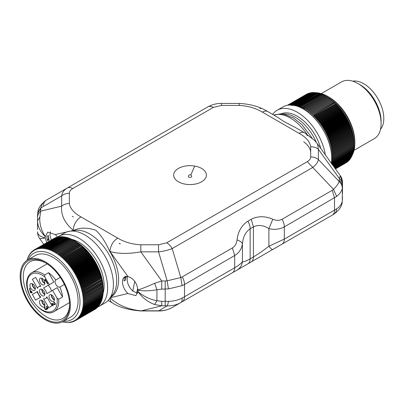 <?xml version="1.0" encoding="UTF-8"?>
<svg xmlns="http://www.w3.org/2000/svg" width="404" height="404" viewBox="0 0 404 404"><rect width="100%" height="100%" fill="white"/><g stroke="black" fill="none" stroke-linecap="round" stroke-linejoin="round"><path stroke-width="0.61" d="M49.182 239.996L47.637 240.89A10.918 6.302 -120 0 1 47.086 238.916L46.814 236.401L48.359 235.507L48.626 238.022A10.918 6.302 -120 0 0 49.182 239.996L48.626 239.678L48.626 238.022M47.98 239.289A22.927 13.236 0 0 0 48.626 239.678M50.485 231.724L49.929 235.386L51.323 240.011M47.273 239.698L48.359 239.072L48.359 235.507M40.743 209.115L40.743 211.12L61.645 206.121C63.792 204.414 66.367 203.545 69.362 203.51C70.134 208.54 73.998 212.994 80.946 216.882A10.918 6.302 120 0 0 73.225 230.255C64.685 223.048 60.822 215.009 61.645 206.121L61.645 195.9C62.085 192.607 63.968 189.976 67.296 188.022L46.511 200.02C43.536 201.768 41.652 204.399 40.86 207.898L40.743 209.115A10.918 8.913 180 0 0 37.547 215.418L37.547 227.644M37.547 229.649L37.547 220.826C37.678 226.482 40.259 231.75 45.288 236.638L45.299 236.517C41.163 230.204 39.35 223.705 39.855 217.024L37.547 220.837M69.362 203.51L69.362 193.289A10.918 8.913 0 0 0 61.645 195.9L40.86 207.898L37.83 212.302L37.547 217.423C37.592 214.978 38.658 212.873 40.743 211.12L39.855 217.024M45.288 236.638L45.288 237.966C40.259 236.774 37.678 234.709 37.547 231.775L37.547 231.81C37.653 234.633 38.41 236.966 39.804 238.814M109.954 297.819C118.13 305.227 128.427 309.56 140.834 310.807L158.54 310.807C163.686 310.878 168.231 309.792 172.185 307.54L180.795 302.571C176.7 304.904 172.149 305.995 167.145 305.833L161.736 305.808L161.736 301.349L156.939 300.707C149.505 299.273 143.157 296.183 137.89 291.43L137.885 291.552C142.274 297.718 147.859 302.041 154.631 304.52L156.939 300.707L156.939 289.769C149.505 291.047 143.157 291.158 137.89 290.102L137.885 289.971C142.274 288.582 147.859 286.355 154.631 283.29L156.939 289.769L161.736 289.123L168.438 288.916L182.088 285.653L184.507 284.507L184.507 296.733L182.088 298.071C178.058 300.172 173.508 301.258 168.438 301.334L165.206 301.349L165.206 280.972L167.145 280.81L168.438 288.916M137.89 291.43L137.89 290.102M317.443 143.819L318.408 149.323L318.408 159.545C317.968 162.191 316.085 164.817 312.752 167.423L172.185 248.576C168.236 250.177 163.686 251.263 158.54 251.844L167.145 280.81L180.795 277.548L182.249 276.897A10.918 6.302 60 0 1 184.507 284.507L234.694 255.535C239.047 252.838 241.622 248.975 242.41 243.945C243.051 236.931 245.627 231.881 250.132 228.79L250.132 258.848C245.627 261.368 243.051 262.257 242.41 261.519L242.41 243.945C242.036 242.4 240.254 241.052 237.062 239.9C237.961 231.633 241.562 225.392 247.869 221.18L251.182 219.271L253.444 226.876C258.302 224.563 263.448 225.159 268.887 228.659C274.624 229.921 279.775 229.326 284.325 226.876L336.658 196.415C339.794 193.799 341.678 191.173 342.309 188.532L342.309 200.95C341.678 204.166 339.794 206.792 336.658 208.828L334.507 210.131L334.507 197.904L332.25 190.294L333.537 189.365L336.658 196.415M232.431 272.761A10.918 6.302 -120 0 0 234.694 267.761C239.047 265.201 241.622 263.12 242.41 261.519C242.036 265.271 240.254 268.125 237.062 270.084L182.249 301.732C183.724 300.829 184.477 299.162 184.507 296.733L234.694 267.761L234.694 255.535L232.431 247.925C235.042 246.283 236.587 243.607 237.062 239.9M247.869 263.847L272.801 249.455C272.099 249.738 270.796 248.667 268.887 246.238C263.448 250.48 258.302 254.045 253.444 256.934L250.132 258.848C250.101 261.277 249.349 262.943 247.869 263.847L237.062 270.084M282.063 219.271C279.331 220.71 276.245 220.71 272.801 219.271L268.887 228.659L268.887 246.238L284.325 239.107L284.325 226.876A10.918 6.302 60 0 0 282.063 219.271L332.25 190.294M342.501 196.985L342.309 200.95M342.501 193.572L342.501 182.633L340.239 175.594L317.549 143.965M342.309 188.532C342.309 185.875 341.269 183.522 339.188 181.482L318.408 159.545A10.918 8.913 180 0 0 310.686 156.934C310.661 158.772 309.53 160.348 307.293 161.661L333.537 189.365C336.512 186.38 338.395 183.754 339.188 181.482L339.304 180.457A10.918 8.913 0 0 1 342.501 186.764L342.501 184.759C342.461 182.31 341.395 180.209 339.304 178.452L340.198 176.154M137.678 288.219L136.658 293.193M134.769 281.33L132.78 291.062M45.288 237.966L39.809 238.814L43.789 244.359M109.959 298.137A10.918 6.302 -60 0 0 112.216 302.813C118.695 307.217 128.235 309.934 140.834 310.964L161.736 305.808L154.631 304.52M140.834 310.964L158.54 310.964L167.145 305.833C167.65 305.288 168.079 303.783 168.438 301.334M182.249 301.732L180.795 302.571C181.906 301.874 182.34 300.374 182.088 298.071M272.801 249.455L333.537 214.388C335.36 213.282 336.401 211.428 336.658 208.828M127.563 276.422L127.103 279.189C127.305 283.517 129.118 287.401 132.542 290.85L137.567 293.38M45.299 238.097L46.642 242.713M110.191 297.758L127.911 293.521L135.87 295.652L137.885 291.552M312.752 226.386L172.185 307.54L312.752 226.386M72.276 231.058L72.483 230.942A38.213 22.063 60 0 1 73.498 230.411C79.942 227.422 87.421 227.391 95.945 230.32C101.126 235.305 105.702 242.294 109.681 251.298A38.213 22.063 60 0 1 118.387 275.493L118.443 275.972A7.641 4.414 0 0 0 118.422 275.972L118.443 275.972M73.498 230.411L55.267 234.547A10.918 6.302 60 0 1 57.53 237.158M127.911 293.521A10.918 6.302 60 0 1 122.473 281.866A10.918 6.302 60 0 1 124.73 276.866A10.918 6.302 60 0 1 127.911 276.488L109.954 251.46C118.13 253.909 128.422 254.035 140.834 251.844L158.54 251.844L158.54 244.773L140.834 244.773L140.834 251.844L161.736 280.972L161.736 289.123M118.443 276.073A38.213 22.063 60 0 1 118.609 279.634A38.213 22.063 60 0 1 110.696 297.132L110.494 297.248M125.558 280.083L124.013 280.972A10.918 6.302 -120 0 1 124.841 277.437L126.386 276.548A10.918 6.302 -120 0 0 125.558 280.083L125.558 277.023M40.269 300.283A3.823 2.207 60 0 1 44.087 302.49A3.823 2.207 60 0 1 44.087 306.904A3.823 2.207 60 0 1 40.269 304.697A3.823 2.207 60 0 1 40.269 300.283M44.854 305.555A3.823 2.207 60 0 1 41.814 300.293M34.537 290.355A3.823 2.207 60 0 1 30.714 288.148A3.823 2.207 60 0 1 30.714 283.739A3.823 2.207 60 0 1 34.537 285.941A3.823 2.207 60 0 1 34.537 290.355M35.305 289.011A3.823 2.207 60 0 1 32.264 283.744M49.823 294.769A3.823 2.207 60 0 1 53.641 296.975A3.823 2.207 60 0 1 53.641 301.389A3.823 2.207 60 0 1 49.823 299.182A3.823 2.207 60 0 1 49.823 294.769M54.409 300.041A3.823 2.207 60 0 1 51.369 294.779M44.087 284.84A3.823 2.207 60 0 1 40.269 282.633A3.823 2.207 60 0 1 40.269 278.22A3.823 2.207 60 0 1 44.087 280.426A3.823 2.207 60 0 1 44.087 284.84M44.854 283.497A3.823 2.207 60 0 1 41.814 278.23M40.269 289.254A3.823 2.207 60 0 1 44.087 291.461A3.823 2.207 60 0 1 44.087 295.869A3.823 2.207 60 0 1 40.269 293.668A3.823 2.207 60 0 1 40.269 289.254M44.854 294.526A3.823 2.207 60 0 1 41.814 289.259M49.273 284.684L53.909 282.007L48.551 272.725L44.687 274.957L44.829 276.977L49.273 284.684L43.536 287.996A6.823 3.939 -120 0 1 46.808 293.673L52.55 290.355L56.999 298.061L58.681 299.192L62.539 296.965A22.382 12.923 -120 0 0 59.853 287.067L64.382 284.451M43.536 298.692A6.823 3.939 -120 0 0 45.591 298.47A6.823 3.939 -120 0 0 46.808 296.799L52.005 305.798L48.727 307.691L43.536 298.692M40.824 297.127L35.628 300.127L32.35 294.455L37.547 291.456A6.823 3.939 -120 0 0 40.824 297.127M35.628 277.432L40.824 286.431A6.823 3.939 -120 0 0 38.764 286.653A6.823 3.939 -120 0 0 37.547 288.325L32.35 279.326L35.628 277.432L32.35 279.326M45.071 307.409L44.799 306.934A1.581 0.914 -120 0 0 44.799 308.762A1.581 0.914 -120 0 0 46.379 309.676A1.581 0.914 -120 0 0 46.697 308.762A1.424 0.823 -120 0 0 47.606 308.969A1.424 0.823 -120 0 0 47.606 307.328A1.424 0.823 -120 0 0 46.187 306.505L46.46 306.979L47.021 306.656L46.46 306.979A0.874 0.505 -120 0 1 47.334 307.484A0.874 0.505 -120 0 1 47.334 308.494A0.874 0.505 -120 0 1 46.43 307.939L46.142 308.065A1.035 0.601 -120 0 1 46.106 309.206A1.035 0.601 -120 0 1 45.071 308.606A1.035 0.601 -120 0 1 45.071 307.409M47.909 283.896L47.637 284.052L45.293 279.992L45.293 280.886L44.91 280.664L44.91 279.326L45.182 279.169L47.909 283.896M53.232 305.722L52.959 305.879L51.596 303.515L51.954 303.308L54.424 304.232A0.818 0.475 -120 0 0 54.732 304.222A0.818 0.475 -120 0 0 54.732 303.278A0.818 0.475 -120 0 0 53.914 302.808L53.641 302.333A1.364 0.788 -120 0 1 55.01 303.121A1.364 0.788 -120 0 1 55.01 304.697A1.364 0.788 -120 0 1 54.495 304.707L52.141 303.828L53.232 305.722M31.941 293.112L31.532 292.405L30.714 292.88L30.371 292.279L29.522 288.209L29.896 288.305L30.714 292.249L31.259 291.93L30.85 291.223L31.123 291.067L32.078 292.092L31.941 293.112M52.55 290.355L57.181 287.683L62.539 296.965M51.439 290.996A6.823 3.939 -120 0 0 48.167 285.325L43.536 287.996M53.909 282.007L48.167 285.325M32.35 294.455L36.986 291.779L40.259 297.45M36.986 291.779L37.547 291.456M60.302 277.391L55.777 280.002A22.382 12.923 -120 0 0 48.551 272.725M55.777 280.002A4.096 2.363 -120 0 0 55.954 284.608A4.096 2.363 -120 0 0 59.853 287.067M52.141 303.828L52.616 303.555M54.495 304.707L55.262 304.262A1.364 0.788 -120 0 0 55.272 304.268L54.904 304.126M53.914 302.808L54.459 302.49L53.914 302.808M51.596 303.515L51.954 303.308M44.91 279.326L45.182 279.169M44.91 280.664L45.293 280.437M45.293 279.992L45.566 279.836M31.487 292.43L31.214 291.961M30.85 291.223L31.123 291.067M30.371 292.279L30.684 292.097M31.532 292.405L31.805 292.249M47.546 308.373A1.424 0.823 -120 0 0 47.879 308.55M47.096 308.53L46.697 308.762M46.283 309.105A1.581 0.914 -120 0 0 46.667 309.282M42.213 278.432A3.277 1.889 -120 0 0 44.879 283.053M51.763 294.976A3.277 1.889 -120 0 0 54.434 299.601M42.213 300.49A3.277 1.889 -120 0 0 44.879 305.116M32.658 283.946A3.277 1.889 -120 0 0 35.325 288.567M42.213 289.461A3.277 1.889 -120 0 0 44.879 294.087M45.854 263.044A32.754 18.912 -120 0 0 30.047 261.741A32.754 18.912 -120 0 0 24.2 269.751A32.754 18.912 -120 0 0 34.608 306.293A32.754 18.912 -120 0 0 62.802 318.478A32.754 18.912 -120 0 0 68.65 310.474A32.754 18.912 -120 0 0 69.579 304.141M21.932 269.402A34.39 19.857 -120 0 0 38.42 313.772A34.39 19.857 -120 0 0 68.604 312.156A34.39 19.857 -120 0 0 69.584 304.818A34.39 19.857 -120 0 0 45.268 262.696A34.39 19.857 -120 0 0 21.932 269.402M103.045 293.587A35.486 20.488 -120 0 0 103.121 293.334A35.486 20.488 -120 0 0 96.692 260.873A35.486 20.488 -120 0 0 71.725 239.34M21.19 268.721A35.486 20.488 -120 0 0 32.466 308.308A35.486 20.488 -120 0 0 63.009 321.508A35.486 20.488 -120 0 0 69.342 312.837A35.486 20.488 -120 0 0 58.07 273.25A35.486 20.488 -120 0 0 27.523 260.05A35.486 20.488 -120 0 0 21.19 268.721M103.172 290.92L103.166 290.905A40.945 23.639 -120 0 0 103.172 290.779L103.172 288.552A38.213 22.063 -120 0 0 76.149 241.749L74.22 240.632A40.945 23.639 -120 0 0 74.099 240.567L54.798 251.707A40.945 23.639 -120 0 1 55.035 251.849L74.336 240.703A40.945 23.639 -120 0 0 74.22 240.632M63.009 321.508L70.73 317.054A35.486 20.488 -120 0 0 77.063 308.378A35.486 20.488 -120 0 0 65.786 268.796A35.486 20.488 -120 0 0 35.244 255.591L27.523 260.05M101.919 299.258L101.788 300.182L82.487 311.327A40.945 23.639 -120 0 1 82.416 311.545L101.717 300.399A40.945 23.639 -120 0 0 101.788 300.182M101.611 300.172L101.465 301.096L82.163 312.241A40.945 23.639 -120 0 1 82.083 312.454L101.384 301.313A40.945 23.639 -120 0 0 101.465 301.101M101.273 301.061L101.106 301.98L81.805 313.125A40.945 23.639 -120 0 1 81.714 313.332L101.015 302.187A40.945 23.639 -120 0 0 101.106 301.985M100.899 301.909L100.717 302.833L81.416 313.979A40.945 23.639 -120 0 1 81.315 314.171L100.616 303.03A40.945 23.639 -120 0 0 100.717 302.833M100.495 302.727L100.293 303.646L80.992 314.792A40.945 23.639 -120 0 1 80.886 314.979L100.187 303.838A40.945 23.639 -120 0 0 100.293 303.646M100.056 303.51L99.838 304.424M99.722 304.606A40.945 23.639 -120 0 0 99.838 304.429L80.537 315.569A40.945 23.639 -120 0 1 80.421 315.751L99.722 304.606M99.46 304.762L99.354 305.166L80.048 316.312A40.945 23.639 -120 0 1 79.931 316.484L99.233 305.338A40.945 23.639 -120 0 0 99.349 305.171M98.94 305.51L98.834 305.873L79.532 317.019A40.945 23.639 -120 0 1 79.406 317.18L98.707 306.035A40.945 23.639 -120 0 0 98.834 305.873M98.384 306.222L78.987 317.685A40.945 23.639 -120 0 1 78.851 317.837L98.152 306.692A40.945 23.639 -120 0 0 98.288 306.54M97.798 306.894L78.411 318.312A40.945 23.639 -120 0 1 78.27 318.453L97.571 307.308A40.945 23.639 -120 0 0 97.712 307.166M97.182 307.53L77.805 318.892A40.945 23.639 -120 0 1 77.659 319.029L96.96 307.883A40.945 23.639 -120 0 0 97.106 307.752M96.536 308.126L77.169 319.438A40.945 23.639 -120 0 1 77.018 319.564L96.319 308.419A40.945 23.639 -120 0 0 96.475 308.297M95.859 308.681L76.513 319.943A40.945 23.639 -120 0 1 76.351 320.054L95.652 308.914A40.945 23.639 -120 0 0 95.814 308.797M95.152 309.201L75.826 320.402A40.945 23.639 -120 0 1 75.659 320.503L94.96 309.363A40.945 23.639 -120 0 0 95.127 309.257M95.814 264.267A40.945 23.639 -120 0 0 95.652 263.969L76.351 275.114A40.945 23.639 -120 0 1 76.513 275.407L95.814 264.267L96.162 264.65L96.319 265.226L77.018 276.371A40.945 23.639 -120 0 1 77.169 276.674L96.475 265.529A40.945 23.639 -120 0 0 96.319 265.231M77.654 277.644L76.73 277.487L96.803 265.898L96.475 265.534M96.803 265.898L96.955 266.499M97.106 266.807A40.945 23.639 -120 0 0 96.96 266.504L77.659 277.644A40.945 23.639 -120 0 1 77.805 277.947L97.106 266.807L97.42 267.16L97.566 267.781L78.27 278.927A40.945 23.639 -120 0 1 78.411 279.235L97.712 268.089A40.945 23.639 -120 0 0 97.571 267.786M79.926 282.81L79.017 282.578L99.091 270.988L98.834 270.68L79.532 281.82A40.945 23.639 -120 0 0 79.406 281.512L78.487 281.295L98.561 269.71L98.288 269.382L78.987 280.522A40.945 23.639 -120 0 0 78.851 280.219L77.932 280.022L98.005 268.433L97.712 268.094M98.005 268.433L98.152 269.074L78.851 280.219M98.288 269.382A40.945 23.639 -120 0 0 98.152 269.074M98.561 269.71L98.707 270.367L79.406 281.512M98.834 270.675A40.945 23.639 -120 0 0 98.707 270.372M99.091 270.988L99.227 271.67L79.931 282.815A40.945 23.639 -120 0 1 80.048 283.123L99.349 271.978A40.945 23.639 -120 0 0 99.233 271.67M82.083 289.325L81.199 289.006L101.273 277.417L101.106 277.195L81.805 288.335A40.945 23.639 -120 0 0 81.714 288.027L80.825 287.724L100.899 276.134L100.717 275.892L81.416 287.032A40.945 23.639 -120 0 0 81.315 286.724L80.421 286.436L100.495 274.846L100.293 274.589L80.992 285.729A40.945 23.639 -120 0 0 80.886 285.421L79.982 285.148L100.056 273.564L99.838 273.286L80.537 284.426A40.945 23.639 -120 0 0 80.421 284.118L79.517 283.866L99.586 272.276L99.354 271.983M99.586 272.276L99.722 272.973L80.421 284.118M99.838 273.281A40.945 23.639 -120 0 0 99.722 272.973M100.056 273.564L100.187 274.276M100.293 274.589A40.945 23.639 -120 0 0 100.187 274.281L80.886 285.421M100.495 274.846L100.616 275.579L81.315 286.724M100.717 275.892A40.945 23.639 -120 0 0 100.616 275.584M100.899 276.134L101.015 276.881L81.714 288.027M101.106 277.195A40.945 23.639 -120 0 0 101.015 276.886M101.273 277.417L101.384 278.179L82.083 289.33A40.945 23.639 -120 0 1 82.163 289.633L101.465 278.492A40.945 23.639 -120 0 0 101.384 278.184M101.919 279.967L102.015 280.765A40.945 23.639 -120 0 1 102.081 281.068L82.78 292.213A40.945 23.639 -120 0 0 82.714 291.91L81.85 291.557L101.919 279.967L82.487 290.925A40.945 23.639 -120 0 0 82.416 290.622L81.542 290.284L101.465 278.492M101.611 278.694L101.717 279.477L82.416 290.622M101.788 279.785A40.945 23.639 -120 0 0 101.717 279.477M83.406 295.713L82.573 295.324L102.646 283.734L83.259 294.753A40.945 23.639 -120 0 0 83.209 294.455L82.365 294.082L102.439 282.492L83.037 293.491A40.945 23.639 -120 0 0 82.982 293.188L82.123 292.824L102.081 281.073M102.197 281.234L102.278 282.043L82.982 293.188M102.338 282.346A40.945 23.639 -120 0 0 102.283 282.043M102.439 282.492L102.51 283.31L83.209 294.455M102.56 283.613A40.945 23.639 -120 0 0 102.51 283.315M102.646 283.734L102.707 284.567L83.406 295.718A40.945 23.639 -120 0 1 83.451 296.011L102.752 284.865A40.945 23.639 -120 0 0 102.707 284.573M83.699 298.187L82.886 297.778L102.954 286.189L83.603 297.253A40.945 23.639 -120 0 0 83.567 296.96L82.744 296.561L102.752 284.87M102.818 284.971L102.868 285.815M102.904 286.108A40.945 23.639 -120 0 0 102.868 285.82L83.567 296.96M102.954 286.189L103 287.047L83.699 298.192A40.945 23.639 -120 0 1 83.724 298.48L103.025 287.335A40.945 23.639 -120 0 0 103 287.047M103.06 287.396L103.091 288.259L83.79 299.409L82.987 298.985L103.025 287.34M103.131 288.582L103.146 289.461L83.845 300.606L83.057 300.172L103.106 288.552A40.945 23.639 -120 0 0 103.091 288.264M103.172 290.779A40.945 23.639 -120 0 0 103.172 290.643L83.87 301.783L83.093 301.344L103.156 289.744A40.945 23.639 -120 0 0 103.146 289.461M103.166 289.754L103.172 290.638M83.855 302.939L83.093 302.495L103.172 290.915L103.156 291.799L83.855 302.944A40.945 23.639 -120 0 1 83.845 303.212L103.146 292.072A40.945 23.639 -120 0 0 103.156 291.799M102 299.43L102.015 299.46A40.945 23.639 -120 0 0 102.081 299.233L102.278 298.49A40.945 23.639 -120 0 0 102.338 298.253L102.51 297.485A40.945 23.639 -120 0 0 102.56 297.243L102.707 296.455A40.945 23.639 -120 0 0 102.752 296.208L102.868 295.4A40.945 23.639 -120 0 0 102.904 295.142L103 294.314A40.945 23.639 -120 0 0 103.025 294.051L103.091 293.208A40.945 23.639 -120 0 0 103.106 292.935L103.146 292.072M54.257 238.365L54.197 238.36A40.945 23.639 -120 0 0 54.02 238.451L34.173 249.909A40.945 23.639 -120 0 0 34.007 250.01M54.934 237.996A40.945 23.639 -120 0 0 54.757 238.077L35.456 249.223A40.945 23.639 -120 0 1 35.633 249.137L55.06 238.012M55.701 237.673A40.945 23.639 -120 0 0 55.515 237.749L36.214 248.889A40.945 23.639 -120 0 1 36.4 248.819L55.878 237.703M56.489 237.401A40.945 23.639 -120 0 0 56.297 237.461L36.996 248.601A40.945 23.639 -120 0 1 37.188 248.541L56.717 237.441M57.297 237.168A40.945 23.639 -120 0 0 57.105 237.219L37.804 248.364A40.945 23.639 -120 0 1 37.996 248.314L57.575 237.224M58.125 236.981A40.945 23.639 -120 0 0 57.929 237.022L38.627 248.167A40.945 23.639 -120 0 1 38.824 248.127L58.454 237.057M58.979 236.84A40.945 23.639 -120 0 0 58.777 236.87L39.476 248.016A40.945 23.639 -120 0 1 39.678 247.985L58.979 236.84L59.348 236.936M59.848 236.744A40.945 23.639 -120 0 0 59.64 236.764L40.339 247.91A40.945 23.639 -120 0 1 40.546 247.889L59.848 236.744L60.257 236.855M60.731 236.694A40.945 23.639 -120 0 0 60.519 236.704L41.218 247.849A40.945 23.639 -120 0 1 41.43 247.839L60.731 236.694L61.635 236.966L61.418 236.688L42.117 247.834A40.945 23.639 -120 0 1 42.334 247.834L61.635 236.694A40.945 23.639 -120 0 0 61.418 236.688M65.155 237.082L64.428 236.951A40.945 23.639 -120 0 0 64.206 236.916L63.484 236.82A40.945 23.639 -120 0 0 63.261 236.794L62.554 236.734A40.945 23.639 -120 0 0 62.332 236.719L61.635 236.694M65.387 237.128A40.945 23.639 -120 0 0 65.16 237.082L45.859 248.228A40.945 23.639 -120 0 1 46.086 248.273L65.387 237.128L66.251 237.476L46.824 248.435A40.945 23.639 -120 0 1 47.051 248.495L66.352 237.35A40.945 23.639 -120 0 0 66.125 237.294M69.069 238.193L68.316 237.931A40.945 23.639 -120 0 0 68.084 237.85L67.332 237.618A40.945 23.639 -120 0 0 67.099 237.552L66.357 237.35M69.306 238.284A40.945 23.639 -120 0 0 69.074 238.193L49.773 249.339A40.945 23.639 -120 0 1 50.005 249.425L69.306 238.284L70.069 238.582L50.768 249.728A40.945 23.639 -120 0 1 51.005 249.823L70.306 238.683A40.945 23.639 -120 0 0 70.069 238.582M73.084 240.006L72.321 239.607A40.945 23.639 -120 0 0 72.079 239.491L71.311 239.123A40.945 23.639 -120 0 0 71.074 239.017L70.311 238.683M73.326 240.133A40.945 23.639 -120 0 0 73.089 240.006L53.788 251.152A40.945 23.639 -120 0 1 54.025 251.278L73.326 240.133L74.094 240.562M75.104 241.148L55.03 252.737L75.104 241.148L74.341 240.703M57.822 253.621L77.093 242.42L76.361 241.961A40.945 23.639 -120 0 0 76.119 241.804L56.025 253.353L76.098 241.764L75.351 241.314A40.945 23.639 -120 0 0 75.109 241.163M77.093 242.42L57.822 253.626A40.945 23.639 -120 0 1 58.06 253.793L77.361 242.647A40.945 23.639 -120 0 0 77.124 242.481M78.083 243.112L58.014 254.702L78.083 243.112L77.366 242.647M79.073 243.844L58.999 255.434L79.073 243.844L78.366 243.375A40.945 23.639 -120 0 0 78.129 243.198M80.053 244.607L59.984 256.197L80.053 244.607L79.366 244.137A40.945 23.639 -120 0 0 79.128 243.95M61.923 257.838L82.083 246.43L61.923 257.838L62.039 256.919L81.335 245.768A40.945 23.639 -120 0 0 81.108 245.571L60.959 257L61.055 256.08L80.356 244.935A40.945 23.639 -120 0 0 80.118 244.743M60.959 257L81.032 245.41L80.356 244.94M81.997 246.248L81.34 245.773M82.956 247.122L62.883 258.706L82.956 247.122L82.315 246.642A40.945 23.639 -120 0 0 82.083 246.43M83.906 248.021L64.706 259.398L63.832 259.61L83.906 248.021L83.28 247.546A40.945 23.639 -120 0 0 83.052 247.329M84.84 248.96L84.951 249.212L65.65 260.358L64.766 260.545L84.84 248.96L84.234 248.48A40.945 23.639 -120 0 0 84.007 248.253M85.764 249.924L85.88 250.202L66.584 261.348L65.69 261.509L85.764 249.924L85.178 249.45A40.945 23.639 -120 0 0 84.951 249.212M66.604 262.504L86.678 250.914L86.799 251.217L67.503 262.368L66.604 262.504L66.801 261.59L86.103 250.44A40.945 23.639 -120 0 0 85.885 250.202M86.678 250.914L86.103 250.445M87.572 251.939L87.703 252.268L68.402 263.413L67.498 263.529L87.572 251.939L87.017 251.47A40.945 23.639 -120 0 0 86.804 251.222M70.155 265.579L69.246 265.65L89.314 254.06L88.799 253.601A40.945 23.639 -120 0 0 88.592 253.343L69.291 264.484L68.382 264.575L88.451 252.99L87.915 252.52A40.945 23.639 -120 0 0 87.703 252.268M88.451 252.99L88.587 253.338M89.314 254.06L89.456 254.439L70.16 265.585A40.945 23.639 -120 0 1 70.362 265.847L89.663 254.702A40.945 23.639 -120 0 0 89.461 254.439M71.003 266.701L70.089 266.751L90.163 255.161L89.663 254.707M90.163 255.161L90.304 255.56M90.506 255.828A40.945 23.639 -120 0 0 90.309 255.56L71.008 266.706A40.945 23.639 -120 0 1 71.205 266.973L90.506 255.828L91.137 256.702M91.329 256.979A40.945 23.639 -120 0 0 91.137 256.707L71.836 267.852A40.945 23.639 -120 0 1 72.028 268.125L91.329 256.979M92.582 258.585L92.733 259.055L73.437 270.2L72.508 270.175L92.582 258.585L92.137 258.156L72.836 269.296A40.945 23.639 -120 0 0 72.649 269.014L71.72 269.014L91.794 257.424L91.334 256.984M91.794 257.424L91.945 257.868M92.137 258.151A40.945 23.639 -120 0 0 91.95 257.873L72.649 269.014M93.344 259.767L93.501 260.257L74.2 271.407L73.27 271.357L93.344 259.767L92.92 259.343A40.945 23.639 -120 0 0 92.738 259.06M75.114 272.917L74.73 273.771L94.804 262.181L94.415 261.777L75.114 272.917A40.945 23.639 -120 0 0 74.942 272.624L74.013 272.554L94.087 260.964L93.683 260.55A40.945 23.639 -120 0 0 93.501 260.262M94.087 260.964L94.243 261.479L74.942 272.624M94.415 261.772A40.945 23.639 -120 0 0 94.243 261.484M94.804 262.181L94.96 262.716A40.945 23.639 -120 0 1 95.127 263.014L75.826 274.154A40.945 23.639 -120 0 0 75.659 273.861L74.73 273.771M76.351 275.109L75.422 274.998L95.495 263.408L95.127 263.014M95.495 263.408L95.652 263.964M63.635 321.145A38.213 22.063 -120 0 0 78.916 310.075A38.213 22.063 -120 0 0 62.13 262.241A38.213 22.063 -120 0 0 28.154 259.686M94.415 309.676L75.114 320.821A40.945 23.639 -120 0 1 74.942 320.912L74.013 320.801L74.381 321.195L74.876 320.907M74.078 321.261L73.619 321.523L73.27 321.145L74.2 321.276A40.945 23.639 -120 0 0 74.376 321.195M73.255 321.569L72.836 321.811L72.508 321.443L73.432 321.599A40.945 23.639 -120 0 0 73.619 321.523M72.417 321.831L72.028 322.054L71.72 321.7L72.644 321.872A40.945 23.639 -120 0 0 72.836 321.811M71.558 322.044L71.205 322.251L70.917 321.907L71.836 322.104A40.945 23.639 -120 0 0 72.028 322.054M70.68 322.215L70.362 322.402L70.089 322.074L71.003 322.291A40.945 23.639 -120 0 0 71.205 322.251M69.791 322.336L69.498 322.508A40.945 23.639 -120 0 1 69.291 322.528L68.882 322.412M67.958 322.442L68.402 322.574A40.945 23.639 -120 0 0 68.614 322.569M67.019 322.427L67.498 322.579A40.945 23.639 -120 0 0 67.715 322.584M66.069 322.367L66.579 322.538A40.945 23.639 -120 0 0 66.801 322.554M65.105 322.256L65.65 322.453A40.945 23.639 -120 0 0 65.872 322.478M64.13 322.104L64.706 322.321A40.945 23.639 -120 0 0 64.933 322.357M62.484 321.796L62.782 321.922A40.945 23.639 -120 0 0 63.014 321.978L63.746 322.145A40.945 23.639 -120 0 0 63.978 322.19M27.255 259.737L27.124 259.812A40.945 23.639 -120 0 0 27.053 260.04L27.012 260.363M102.015 280.765L82.714 291.91M103.106 288.547L83.805 299.692A40.945 23.639 -120 0 0 83.79 299.409M103.156 289.744L83.855 300.884A40.945 23.639 -120 0 0 83.845 300.606M83.87 302.061A40.945 23.639 -120 0 0 83.87 301.783M103.091 293.203L83.79 304.348A40.945 23.639 -120 0 0 83.805 304.081L103.106 292.935M103 294.314L83.699 305.454A40.945 23.639 -120 0 0 83.724 305.197L103.025 294.051M102.904 295.142L83.603 306.288A40.945 23.639 -120 0 1 83.567 306.54L102.868 295.395M102.752 296.208L83.451 307.348A40.945 23.639 -120 0 1 83.406 307.596L102.707 296.455M102.51 297.485L83.209 308.631A40.945 23.639 -120 0 0 83.259 308.388L102.56 297.243M102.338 298.253L83.037 309.398A40.945 23.639 -120 0 1 82.982 309.631L102.283 298.485M102.081 299.233L82.78 310.378A40.945 23.639 -120 0 1 82.714 310.605L102.015 299.46M27.573 258.782L27.421 258.868A40.945 23.639 -120 0 0 27.346 259.09L27.119 259.807M27.926 257.863L27.755 257.959A40.945 23.639 -120 0 0 27.669 258.171L27.421 258.868M28.31 256.974L28.118 257.085A40.945 23.639 -120 0 0 28.027 257.287L27.755 257.959M28.735 256.116L28.517 256.242A40.945 23.639 -120 0 0 28.421 256.439M29.679 254.51L29.411 254.666A40.945 23.639 -120 0 0 29.3 254.843L29.078 255.762L28.947 255.434A40.945 23.639 -120 0 0 28.846 255.621L28.644 256.545L28.517 256.242M30.199 253.762L29.906 253.929A40.945 23.639 -120 0 0 29.785 254.101M30.749 253.05L30.431 253.237A40.945 23.639 -120 0 0 30.3 253.399L30.047 254.308L29.906 253.929M31.335 252.379L30.982 252.581A40.945 23.639 -120 0 0 30.85 252.732L30.573 253.636L30.431 253.237M31.951 251.743L31.568 251.965A40.945 23.639 -120 0 0 31.426 252.106M32.598 251.147L32.179 251.389A40.945 23.639 -120 0 0 32.027 251.52L31.719 252.409L31.568 251.965M33.274 250.586L32.815 250.854A40.945 23.639 -120 0 0 32.663 250.975M33.981 250.071L33.481 250.359A40.945 23.639 -120 0 0 33.32 250.475L32.971 251.344L32.815 250.854M54.192 238.36L34.89 249.5A40.945 23.639 -120 0 0 34.719 249.596L34.33 250.445L34.173 249.909M62.549 236.734L43.248 247.874A40.945 23.639 -120 0 0 43.031 247.864L62.332 236.719M63.484 236.82L44.182 247.96A40.945 23.639 -120 0 0 43.96 247.94L63.261 236.794M64.206 236.916L44.905 248.061A40.945 23.639 -120 0 1 45.127 248.096L64.428 236.951M67.099 237.552L47.798 248.692A40.945 23.639 -120 0 1 48.031 248.758L67.332 237.618M68.084 237.85L48.783 248.995A40.945 23.639 -120 0 1 49.015 249.071L68.316 237.926M71.074 239.017L51.773 250.157A40.945 23.639 -120 0 1 52.01 250.268L71.311 239.123M72.079 239.491L52.778 250.632A40.945 23.639 -120 0 1 53.015 250.753L72.316 239.607M75.346 241.309L56.045 252.455A40.945 23.639 -120 0 0 55.808 252.308M76.356 241.961L57.055 253.101A40.945 23.639 -120 0 0 56.818 252.944M78.366 243.375L59.065 254.515A40.945 23.639 -120 0 0 58.827 254.343M79.361 244.137L60.06 255.278A40.945 23.639 -120 0 0 59.827 255.096M82.315 246.642L63.014 257.782A40.945 23.639 -120 0 0 62.782 257.575M83.28 247.541L63.978 258.686A40.945 23.639 -120 0 0 63.751 258.469M84.234 248.48L64.933 259.62A40.945 23.639 -120 0 0 64.706 259.398M85.173 249.445L65.872 260.59A40.945 23.639 -120 0 0 65.65 260.358M87.017 251.465L67.715 262.61A40.945 23.639 -120 0 0 67.503 262.368M87.915 252.52L68.614 263.661A40.945 23.639 -120 0 0 68.402 263.413M88.799 253.601L69.498 264.741A40.945 23.639 -120 0 0 69.291 264.484M92.92 259.343L73.619 270.483A40.945 23.639 -120 0 0 73.437 270.2M93.677 260.55L74.376 271.69A40.945 23.639 -120 0 0 74.2 271.407M75.664 273.861L94.965 262.716M82.714 310.605L81.85 310.848L82.487 311.322M70.155 322.432L69.246 322.2L69.498 322.508M75.659 320.508L74.73 320.417L75.114 320.821M76.351 320.054L75.422 319.988L75.826 320.402M77.018 319.564L76.088 319.519L76.513 319.943M77.654 319.029L76.73 319.003L77.174 319.438M78.265 318.453L77.346 318.453L77.805 318.892M78.851 317.837L77.932 317.857L78.411 318.307M79.406 317.18L78.487 317.226L78.987 317.68M79.926 316.484L79.017 316.554L79.532 317.014M80.421 315.751L79.517 315.847L80.053 316.312M80.886 314.984L79.982 315.1L80.537 315.569M81.315 314.176L80.421 314.317L80.992 314.792M81.714 313.332L80.825 313.499L81.416 313.974M82.083 312.459L81.199 312.651L81.805 313.125M82.416 311.545L81.542 311.762L82.163 312.241M75.422 274.998L75.826 274.159M74.013 272.554L74.381 271.695M73.27 271.357L73.619 270.488M72.508 270.175L72.836 269.296M71.72 269.014L72.033 268.125M71.205 266.978L70.917 267.872L71.836 267.847M70.089 266.751L70.362 265.847M69.246 265.65L69.498 264.746M68.382 264.575L68.614 263.666M67.498 263.529L67.715 262.615M65.69 261.509L65.877 260.59M64.766 260.545L64.933 259.626M63.832 259.61L63.978 258.691M62.883 258.706L63.014 257.787M59.984 256.197L60.065 255.283M58.999 255.434L59.065 254.52M58.014 254.702L58.065 253.793M57.02 254.01L57.06 253.106M56.025 253.353L56.05 252.455M55.03 252.737L55.04 251.849M54.03 251.278L54.03 252.162L54.793 251.707M53.02 250.753L53.035 251.626L53.782 251.147M52.01 250.268L52.04 251.131L52.778 250.632M51.01 249.829L51.05 250.682L51.768 250.157M50.01 249.43L50.061 250.273L50.768 249.728M49.015 249.071L49.081 249.904L49.768 249.339M48.031 248.763L48.106 249.581L48.778 248.995M47.056 248.495L47.137 249.303L47.793 248.692M46.086 248.273L46.177 249.066L46.819 248.435M45.127 248.096L45.233 248.874L45.854 248.223M44.182 247.96L44.294 248.728L44.9 248.056M43.253 247.874L43.369 248.622L43.96 247.94M42.334 247.834L42.46 248.566L43.031 247.864M41.43 247.839L41.562 248.551L42.117 247.834M40.546 247.889L40.683 248.586L41.218 247.849M39.678 247.985L39.819 248.662L40.334 247.91M38.829 248.127L38.971 248.783L39.471 248.016M37.996 248.314L38.148 248.95L38.627 248.167M37.188 248.541L37.34 249.162L37.799 248.364M36.4 248.819L36.552 249.419L36.996 248.606M35.633 249.137L35.789 249.717L36.214 248.889M34.895 249.5L35.047 250.061L35.456 249.223M33.481 250.359L33.638 250.874L34.007 250.015M32.179 251.389L32.33 251.854L32.658 250.975M30.982 252.581L31.133 253L31.421 252.106M29.411 254.661L29.548 255.015L29.785 254.106M28.118 257.08L28.416 256.439M82.977 309.631L82.123 309.898L82.78 310.373M83.209 308.631L82.365 308.919L83.037 309.393M83.406 307.601L82.573 307.914L83.259 308.383M83.567 306.54L82.744 306.878L83.451 307.348M83.699 305.459L82.886 305.818L83.603 306.283M83.79 304.348L82.987 304.737L83.724 305.192M83.845 303.217L83.057 303.626L83.805 304.081M83.093 301.344L83.855 300.889M83.057 300.172L83.805 299.697M82.987 298.985L83.724 298.485M82.886 297.778L83.603 297.258M82.744 296.561L83.451 296.016M82.573 295.324L83.259 294.758M82.365 294.082L83.037 293.491M82.123 292.824L82.78 292.213M81.85 291.557L82.487 290.93M81.542 290.284L82.163 289.638M81.199 289.006L81.805 288.34M80.825 287.724L81.416 287.037M80.421 286.436L80.992 285.734M79.982 285.148L80.537 284.426M79.517 283.866L80.053 283.123M79.017 282.578L79.532 281.825M78.487 281.295L78.987 280.527M77.932 280.022L78.411 279.235M77.805 277.952L77.346 278.75L78.265 278.927M76.73 277.487L77.174 276.674M76.513 275.412L76.088 276.235L77.018 276.371M70.917 267.872L90.991 256.282M77.346 278.75L97.42 267.16M76.088 276.235L96.162 264.65M97.768 307A40.4 23.326 -120 0 0 99.243 306.262L105.03 302.919A40.4 23.326 -120 0 0 112.241 293.046A40.4 23.326 -120 0 0 99.409 247.98A40.4 23.326 -120 0 0 64.635 232.951L58.843 236.295A40.4 23.326 -120 0 0 57.469 237.204M99.243 306.262A40.4 23.326 -120 0 0 101.333 304.773A40.4 23.326 -120 0 0 106.454 296.39A40.4 23.326 -120 0 0 93.617 251.323A40.4 23.326 -120 0 0 58.843 236.295M352.702 81.179A28.386 16.387 60 0 1 358.085 81.411A28.386 16.387 60 0 1 379.871 102.439A28.386 16.387 60 0 1 380.502 129.336M282.568 114.054A35.486 20.488 60 0 1 288.345 114.483A35.486 20.488 60 0 1 316.271 142.304M280.795 113.913A35.486 20.488 60 0 1 290.274 113.367A35.486 20.488 60 0 1 320.791 148.485M354.055 150.323L374.321 138.623A32.754 18.912 -120 0 0 381.103 123.629A32.754 18.912 -120 0 0 357.944 83.512A32.754 18.912 -120 0 0 351.424 80.83A32.754 18.912 -120 0 0 341.567 81.891L321.301 93.592M381.103 123.629L381.103 121.402A30.027 17.337 -120 0 0 359.873 84.628L357.944 83.512M318.413 93.284L317.549 92.935A39.577 22.851 60 0 0 317.352 92.895L296.122 105.151A39.577 22.851 60 0 1 296.314 105.192L296.41 105.984L297.051 105.358A39.577 22.851 60 0 1 297.248 105.409L297.339 106.217L297.995 105.606A39.577 22.851 60 0 1 298.197 105.666L298.273 106.484L298.945 105.898A39.577 22.851 60 0 1 299.147 105.964M294.481 104.894L294.587 105.661L295.198 104.99A39.577 22.851 60 0 1 295.39 105.02L295.496 105.803L296.117 105.151M291.435 105.06L291.632 104.787A39.577 22.851 60 0 1 291.819 104.777L291.951 105.495L292.501 104.772A39.577 22.851 60 0 1 292.688 104.772L292.814 105.505L293.385 104.803A39.577 22.851 60 0 1 293.577 104.813L293.698 105.56L294.284 104.873A39.577 22.851 60 0 1 294.476 104.894L315.706 92.632L316.595 92.955M291.097 105.525L290.966 104.828A39.577 22.851 60 0 0 290.784 104.843L312.014 92.587A39.577 22.851 60 0 1 312.191 92.572L290.961 104.823M290.148 105.025L290.123 104.919A39.577 22.851 60 0 0 289.951 104.944L311.181 92.688A39.577 22.851 60 0 1 311.353 92.662L290.123 104.919M289.299 105.055L310.858 92.875M323.518 127.573A39.577 22.851 60 0 1 323.67 127.821L344.9 115.564A39.577 22.851 60 0 0 344.748 115.317L323.518 127.573M344.748 115.312L344.592 114.822L322.589 127.523L323.513 127.573M322.589 127.523L322.937 126.654L344.168 114.393A39.577 22.851 60 0 0 344.006 114.15L322.776 126.412A39.577 22.851 60 0 1 322.932 126.654M344.006 114.15L343.854 113.681L321.852 126.381L322.776 126.407M321.852 126.381L322.18 125.508M322.013 125.265L343.249 113.004L343.092 112.559L321.089 125.26L322.013 125.26A39.577 22.851 60 0 1 322.175 125.503M321.089 125.26L321.402 124.376A39.577 22.851 60 0 0 321.236 124.134L342.466 111.878A39.577 22.851 60 0 1 342.632 112.115L321.402 124.371M342.461 111.878L342.314 111.453L320.311 124.154L321.231 124.134M320.311 124.154L320.604 123.26A39.577 22.851 60 0 0 320.433 123.028L341.663 110.772A39.577 22.851 60 0 1 341.834 111.004L320.604 123.26M341.658 110.767L341.516 110.368L319.514 123.074L320.428 123.028M319.514 123.074L319.786 122.175M319.609 121.942L340.84 109.686L340.698 109.307L318.695 122.013L319.609 121.942A39.577 22.851 60 0 1 319.781 122.17L341.016 109.913L341.516 110.368M318.695 122.013L318.948 121.104A39.577 22.851 60 0 0 318.771 120.882L340.001 108.626A39.577 22.851 60 0 1 340.178 108.848M340.001 108.62L339.865 108.272L317.862 120.973L318.766 120.882M317.862 120.973L318.099 120.064A39.577 22.851 60 0 0 317.913 119.847L339.148 107.585A39.577 22.851 60 0 1 339.325 107.802L318.094 120.059M339.143 107.585L339.012 107.257L317.009 119.963L317.913 119.842M317.009 119.963L317.231 119.044M317.044 118.832L338.274 106.575L338.148 106.272L316.145 118.973L317.039 118.832A39.577 22.851 60 0 1 317.226 119.044L338.461 106.782L339.012 107.257M316.145 118.973L316.347 118.054M316.155 117.847L337.385 105.59L337.269 105.308L315.266 118.013L316.155 117.847A39.577 22.851 60 0 1 316.342 118.054L337.577 105.792L338.148 106.272M315.266 118.013L315.448 117.094A39.577 22.851 60 0 0 315.256 116.892L336.487 104.636A39.577 22.851 60 0 1 336.678 104.833L315.448 117.089M336.481 104.631L336.375 104.378L314.373 117.079L315.251 116.887M314.373 117.079L314.539 116.16A39.577 22.851 60 0 0 314.342 115.963L335.572 103.707A39.577 22.851 60 0 1 335.764 103.899L314.534 116.155M335.572 103.702L313.464 116.175L314.337 115.963M313.464 116.175L313.615 115.256M313.413 115.064L334.552 102.601L313.418 115.064A39.577 22.851 60 0 1 313.61 115.251L334.845 102.99L335.471 103.475M312.55 115.307L312.681 114.383A39.577 22.851 60 0 0 312.484 114.201L333.714 101.944A39.577 22.851 60 0 1 333.911 102.121L312.681 114.377M333.709 101.939L312.479 114.201M311.625 114.463L311.736 113.539A39.577 22.851 60 0 0 311.54 113.367L332.77 101.111A39.577 22.851 60 0 1 332.967 101.283L311.736 113.539M332.765 101.106L311.534 113.367M310.691 113.655L310.787 112.736A39.577 22.851 60 0 0 310.585 112.57L331.815 100.308A39.577 22.851 60 0 1 332.017 100.475L310.787 112.731M331.815 100.308L310.58 112.565M309.747 112.878L309.828 111.964A39.577 22.851 60 0 0 309.626 111.802L330.856 99.546A39.577 22.851 60 0 1 331.058 99.702L309.828 111.959M330.856 99.541L309.621 111.802M308.797 112.14L308.863 111.226A39.577 22.851 60 0 0 308.661 111.075L329.891 98.813A39.577 22.851 60 0 1 330.093 98.965L308.863 111.221M329.886 98.813L308.656 111.07M307.843 111.433L307.899 110.524A39.577 22.851 60 0 0 307.691 110.378L328.922 98.122A39.577 22.851 60 0 1 329.124 98.263L307.893 110.519M328.917 98.122L307.686 110.378M306.883 110.762L306.924 109.858A39.577 22.851 60 0 0 306.717 109.721L327.947 97.465A39.577 22.851 60 0 1 328.154 97.601L306.919 109.853M327.947 97.465L306.712 109.721M305.924 110.13L305.949 109.232A39.577 22.851 60 0 0 305.742 109.105L326.972 96.849A39.577 22.851 60 0 1 327.174 96.975M300.111 106.308L300.162 107.151L300.869 106.605A39.577 22.851 60 0 1 301.071 106.691L301.116 107.55L323.069 94.768A39.577 22.851 60 0 1 323.276 94.859L324.079 95.283L302.813 107.484A39.577 22.851 60 0 1 303.015 107.585L303.035 108.464L303.783 107.984A39.577 22.851 60 0 1 303.99 108.095L304 108.979L325.993 96.268A39.577 22.851 60 0 1 326.099 96.329A39.577 22.851 60 0 1 326.2 96.384L326.967 96.844L305.737 109.105M304.959 109.535L304.969 108.646A39.577 22.851 60 0 0 304.762 108.525M301.839 107.025A39.577 22.851 60 0 1 302.041 107.121L302.076 107.984L302.808 107.484M299.152 105.964L299.212 106.797L299.904 106.232A39.577 22.851 60 0 1 300.106 106.308L321.337 94.046L322.099 94.349A39.577 22.851 60 0 1 322.306 94.435L323.069 94.768M331.371 163.822L332.219 163.529A39.577 22.851 60 0 0 332.265 163.322L353.495 151.061A39.577 22.851 60 0 1 353.45 151.268L332.224 163.529M332.851 156.939L354.086 144.683L354.081 143.799L332.078 156.499L332.851 156.939A39.577 22.851 60 0 1 332.851 157.176L332.078 157.611L332.84 158.055A39.577 22.851 60 0 1 332.83 158.292L332.043 158.706L332.79 159.156A39.577 22.851 60 0 1 332.775 159.388L331.977 159.777L332.709 160.231A39.577 22.851 60 0 1 332.689 160.459L331.876 160.822L332.593 161.287A39.577 22.851 60 0 1 332.568 161.509L331.74 161.847L332.447 162.317A39.577 22.851 60 0 1 332.411 162.529L331.573 162.847L332.265 163.317M332.078 156.499L332.84 156.045A39.577 22.851 60 0 0 332.83 155.803L354.066 143.541A39.577 22.851 60 0 1 354.071 143.784L332.84 156.045M354.061 143.541L354.045 142.668L332.043 155.368L332.83 155.798M332.043 155.368L332.79 154.889A39.577 22.851 60 0 0 332.775 154.641L354.01 142.385A39.577 22.851 60 0 1 354.025 142.627L332.795 154.889M354.01 142.38L353.98 141.516L331.977 154.222L332.775 154.641M331.977 154.222L332.709 153.717A39.577 22.851 60 0 0 332.689 153.469L353.919 141.208A39.577 22.851 60 0 1 353.939 141.461L353.98 141.516M353.919 141.208L353.879 140.355L331.876 153.055L332.689 153.464M331.876 153.055L332.593 152.53A39.577 22.851 60 0 0 332.568 152.278L353.798 140.021A39.577 22.851 60 0 1 353.823 140.274L332.598 152.53M353.798 140.016L353.742 139.173L331.74 151.879L332.568 152.273M331.74 151.879L332.447 151.333A39.577 22.851 60 0 0 332.411 151.076L353.641 138.814A39.577 22.851 60 0 1 353.677 139.072L332.447 151.328M353.641 138.814L353.576 137.981L331.573 150.687L332.411 151.071M331.573 150.687L332.265 150.116A39.577 22.851 60 0 0 332.219 149.859L353.45 137.602A39.577 22.851 60 0 1 353.495 137.855L332.265 150.116M353.45 137.597L353.379 136.779L331.371 149.48L332.219 149.854M331.371 149.48L332.048 148.894A39.577 22.851 60 0 0 331.997 148.632L353.227 136.375A39.577 22.851 60 0 1 353.278 136.633L332.048 148.889M353.227 136.37L353.141 135.562L331.139 148.268L331.997 148.627M331.139 148.268L331.795 147.657A39.577 22.851 60 0 0 331.74 147.394L352.97 135.138A39.577 22.851 60 0 1 353.03 135.396L331.8 147.657M352.97 135.133L352.879 134.34L330.876 147.046L331.74 147.389M330.876 147.046L331.517 146.415A39.577 22.851 60 0 0 331.452 146.152L352.682 133.891A39.577 22.851 60 0 1 352.748 134.153L331.517 146.415M352.682 133.891L352.581 133.113L330.578 145.814L331.452 146.147M330.578 145.814L331.199 145.167A39.577 22.851 60 0 0 331.129 144.9L352.359 132.643A39.577 22.851 60 0 1 352.429 132.906L331.204 145.162M352.359 132.638L352.253 131.876L330.25 144.576L331.129 144.895M330.25 144.576L330.856 143.91A39.577 22.851 60 0 0 330.775 143.642L352.005 131.386A39.577 22.851 60 0 1 352.086 131.648L330.856 143.91M352.005 131.381L351.889 130.633L329.886 143.339L330.775 143.642M329.886 143.339L330.477 142.652M351.621 130.123L351.5 129.391L329.492 142.097L330.391 142.38A39.577 22.851 60 0 1 330.477 142.647L351.707 130.391L351.889 130.633M329.492 142.097L330.068 141.39A39.577 22.851 60 0 0 329.977 141.122L351.207 128.866A39.577 22.851 60 0 1 351.298 129.134L330.068 141.39M351.207 128.866L351.076 128.149L329.073 140.855L329.972 141.122M329.073 140.855L329.624 140.132A39.577 22.851 60 0 0 329.528 139.865L350.758 127.603A39.577 22.851 60 0 1 350.854 127.871L329.629 140.127M350.758 127.603L350.621 126.907L328.619 139.607L329.528 139.86M328.619 139.607L329.154 138.87A39.577 22.851 60 0 0 329.053 138.602L350.283 126.346A39.577 22.851 60 0 1 350.384 126.609L329.159 138.87M350.283 126.341L350.142 125.664L328.139 138.37L329.053 138.602M328.139 138.37L328.654 137.613A39.577 22.851 60 0 0 328.548 137.345L349.778 125.088A39.577 22.851 60 0 1 349.884 125.351L328.659 137.607M349.773 125.083L349.632 124.427L327.629 137.128L328.543 137.345M327.629 137.128L328.129 136.36A39.577 22.851 60 0 0 328.013 136.092L349.243 123.836A39.577 22.851 60 0 1 349.354 124.099L328.129 136.355M349.243 123.831L349.091 123.195L327.089 135.896L328.008 136.092M327.089 135.896L327.568 135.113A39.577 22.851 60 0 0 327.447 134.845L348.677 122.589A39.577 22.851 60 0 1 348.798 122.851L327.568 135.108M348.677 122.584L348.526 121.968L326.523 134.668L327.447 134.845M326.523 134.668L326.982 133.87A39.577 22.851 60 0 0 326.856 133.608L348.086 121.352A39.577 22.851 60 0 1 348.213 121.609L326.982 133.865M348.086 121.346L347.935 120.745L325.932 133.451L326.856 133.603M325.932 133.451L326.371 132.638A39.577 22.851 60 0 0 326.24 132.376L347.47 120.119A39.577 22.851 60 0 1 347.602 120.377L326.371 132.633M347.47 120.114L347.314 119.539L325.311 132.239L326.235 132.376M325.311 132.239L325.735 131.416M325.594 131.159L346.829 118.897L346.667 118.337L324.664 131.042L325.594 131.154A39.577 22.851 60 0 1 325.735 131.411L346.965 119.155L347.314 119.539M324.664 131.042L325.069 130.204M324.927 129.947L346.157 117.69L346.001 117.15L323.998 129.856L324.927 129.947A39.577 22.851 60 0 1 325.069 130.199L346.304 117.943L346.667 118.337M323.998 129.856L324.382 129.007A39.577 22.851 60 0 0 324.235 128.755L345.465 116.498A39.577 22.851 60 0 1 345.612 116.746L324.382 129.002M345.46 116.493L345.309 115.978L323.306 128.684L324.23 128.75M323.306 128.684L323.67 127.821M297.995 105.606L319.342 93.511L318.483 93.152A39.577 22.851 60 0 0 318.286 93.102L297.051 105.353M317.544 92.93L296.314 105.192M317.499 93.097L316.625 92.763M295.198 104.995L316.428 92.733A39.577 22.851 60 0 1 316.62 92.763L295.39 105.02M294.289 104.873L315.519 92.617A39.577 22.851 60 0 1 315.711 92.637M315.701 92.854L314.812 92.556A39.577 22.851 60 0 0 314.62 92.541L293.39 104.803M314.807 92.551L293.577 104.808M314.817 92.799L313.923 92.516A39.577 22.851 60 0 0 313.736 92.511L292.506 104.772M313.918 92.511L292.688 104.772M313.953 92.789L313.049 92.521L291.814 104.777M291.637 104.782L312.868 92.526A39.577 22.851 60 0 1 313.049 92.521M312.6 92.683L312.196 92.572M311.721 92.753L311.358 92.662M289.178 105.065L310.363 92.834A39.577 22.851 60 0 1 310.535 92.799M310.009 93.036L309.732 92.981A39.577 22.851 60 0 0 309.565 93.021L288.623 105.111M309.727 92.976L288.724 105.101M309.181 93.248L308.949 93.203A39.577 22.851 60 0 0 308.787 93.258L288.153 105.171M308.944 93.198L288.234 105.156M308.363 93.501L287.84 105.212M287.779 105.222L308.03 93.531A39.577 22.851 60 0 1 308.186 93.47M307.57 93.799L287.557 105.262M287.522 105.267L307.293 93.849A39.577 22.851 60 0 1 307.449 93.778M306.793 94.137L287.401 105.287L306.58 94.213A39.577 22.851 60 0 1 306.732 94.132M306.035 94.526L287.385 105.293M344.592 114.822L344.168 114.398M343.854 113.681L343.41 113.246L322.18 125.503M343.092 112.559L342.632 112.115M342.314 111.453L341.834 111.004M340.698 109.307L340.183 108.848L318.948 121.104M339.865 108.272L339.33 107.807M337.269 105.308L336.678 104.833M336.375 104.378L335.769 103.899M334.552 102.601L333.911 102.126M333.628 101.758L332.972 101.283M332.694 100.95L332.017 100.475M331.75 100.177L331.063 99.702M330.8 99.434L330.098 98.965M329.846 98.728L329.129 98.268M328.891 98.061L328.154 97.601M327.927 97.43L327.179 96.975M327.174 96.97L305.944 109.226M326.2 96.384L304.969 108.641M326.003 96.278L325.225 95.839A39.577 22.851 60 0 0 325.018 95.728L303.788 107.984M325.225 95.834L303.99 108.09M324.25 95.329L325.018 95.728M324.043 95.228A39.577 22.851 60 0 1 324.245 95.329L303.015 107.585M323.276 94.859L302.041 107.116M322.301 94.43L301.071 106.691M300.869 106.611L322.099 94.349M299.904 106.232L321.135 93.975A39.577 22.851 60 0 1 321.337 94.051M298.945 105.898L320.18 93.642A39.577 22.851 60 0 1 320.377 93.708L321.135 93.975M320.377 93.703L299.147 105.959M319.226 93.349A39.577 22.851 60 0 1 319.428 93.405L320.175 93.637M319.428 93.405L298.192 105.661M318.483 93.147L297.248 105.404M346.324 162.615L335.461 168.928L345.612 163.075M346.299 162.671A39.577 22.851 60 0 1 346.157 162.756L335.466 168.938M335.426 168.887L346.965 162.226A39.577 22.851 60 0 1 346.829 162.322L335.441 168.902M335.37 168.801L347.602 161.741A39.577 22.851 60 0 1 347.47 161.847L335.386 168.827M335.28 168.68L348.213 161.216A39.577 22.851 60 0 1 348.086 161.327L335.305 168.715M335.163 168.518L348.798 160.651A39.577 22.851 60 0 1 348.677 160.772L335.194 168.559M348.889 160.383L348.798 160.646M335.022 168.322L349.354 160.045A39.577 22.851 60 0 1 349.243 160.176L335.057 168.367M349.455 159.732L349.359 160.045M349.778 159.545L334.891 168.14M334.85 168.084L349.884 159.403A39.577 22.851 60 0 1 349.778 159.54M349.99 159.04L349.889 159.398M334.653 167.806L350.384 158.722A39.577 22.851 60 0 1 350.283 158.868L334.699 167.867M350.49 158.317L350.389 158.722M350.763 158.161L334.477 167.564M334.426 167.488L350.854 158.004A39.577 22.851 60 0 1 350.758 158.156M351.076 157.085L350.859 158.004M334.174 167.14L351.298 157.252A39.577 22.851 60 0 1 351.207 157.414L334.229 167.216M351.5 156.333L351.298 157.252M333.896 166.746L351.707 156.464A39.577 22.851 60 0 1 351.621 156.631L333.957 166.837M351.889 155.54L351.707 156.464M333.588 166.322L352.086 155.641A39.577 22.851 60 0 1 352.005 155.818L333.659 166.418M352.253 154.717L352.086 155.641M352.364 154.974L333.33 165.963M333.255 165.857L352.429 154.788A39.577 22.851 60 0 1 352.359 154.969M352.581 153.863L352.429 154.788M332.896 165.362L352.748 153.904A39.577 22.851 60 0 1 352.682 154.091L332.977 165.468M352.879 152.975L352.748 153.899M332.517 164.827L353.03 152.985A39.577 22.851 60 0 1 352.97 153.182L332.598 164.943M353.141 152.061L353.03 152.985M332.108 164.261L353.278 152.04A39.577 22.851 60 0 1 353.227 152.237L332.199 164.383M353.379 151.116L353.278 152.035M353.576 150.142L353.495 151.061M332.447 162.317L353.677 150.061A39.577 22.851 60 0 1 353.641 150.273L332.411 162.534M353.742 149.147L353.677 150.056M332.593 161.292L353.823 149.031A39.577 22.851 60 0 1 353.798 149.248L332.568 161.509M353.879 148.122L353.828 149.031M332.709 160.237L353.939 147.98A39.577 22.851 60 0 1 353.919 148.202L332.689 160.464M353.98 147.071L353.939 147.975M332.79 159.161L354.025 146.899A39.577 22.851 60 0 1 354.01 147.132L332.78 159.388M354.045 146.001L354.025 146.899M332.84 158.06L354.071 145.804A39.577 22.851 60 0 1 354.066 146.036L332.835 158.292M354.086 144.683A39.577 22.851 60 0 1 354.086 144.799A39.577 22.851 60 0 1 354.086 144.92L354.071 145.799M354.086 144.92L332.856 157.176M353.944 141.461L332.714 153.717M330.391 142.385L351.621 130.128A39.577 22.851 60 0 1 351.707 130.391M351.5 129.391L351.298 129.134M351.076 128.149L350.859 127.871M350.621 126.907L350.389 126.614M350.142 125.664L349.889 125.356M349.632 124.427L349.359 124.104M349.091 123.195L348.798 122.851M348.526 121.968L348.218 121.614M347.935 120.745L347.602 120.382M346.829 118.897A39.577 22.851 60 0 1 346.965 119.155M346.157 117.69A39.577 22.851 60 0 1 346.299 117.943M346.001 117.15L345.612 116.751M345.309 115.978L344.9 115.564M316.665 92.779A38.213 22.063 60 0 1 320.226 93.309A38.213 22.063 60 0 1 327.836 96.44L328.992 97.106A36.577 21.119 60 0 1 354.858 141.905L354.858 143.243A38.213 22.063 60 0 1 352.44 154.747M326.099 96.329L327.063 96.884A38.213 22.063 60 0 1 354.086 143.688L354.086 144.799M316.044 92.758A38.213 22.063 60 0 1 316.372 92.768M327.836 96.44A38.213 22.063 60 0 1 354.858 143.243M352.303 155.01A38.213 22.063 60 0 1 352.147 155.293M272.665 114.383A40.4 23.326 60 0 1 277.139 110.262A40.4 23.326 60 0 1 289.294 108.954A40.4 23.326 60 0 1 325.326 154.808M277.139 110.262L282.931 106.919A40.4 23.326 60 0 1 285.264 105.848A40.4 23.326 60 0 1 295.087 105.611A40.4 23.326 60 0 1 331.361 163.221M304.565 132.8A10.918 6.302 -60 0 0 299.106 133.34L262.378 112.135A10.918 6.302 -60 0 1 267.837 111.595L277.351 117.089L284.103 121.685L295.046 127.305L304.565 132.8L314.302 140.137L317.499 143.895M267.837 111.595L267.837 111.595C259.732 106.691 250.192 103.974 239.213 103.444L221.513 103.444C216.802 103.358 212.252 104.5 207.863 106.863L67.296 188.022A10.918 6.302 -120 0 1 72.755 188.562C70.518 189.875 69.387 191.451 69.362 193.289M307.293 161.661L166.726 242.814A10.918 6.302 -120 0 1 172.185 248.576L180.795 277.548L182.088 285.653M165.206 280.972L161.736 280.972L154.631 283.29M37.83 212.302C38.183 207.989 41.077 203.894 46.511 200.02C44.687 201.126 43.647 202.98 43.39 205.58M299.106 133.34C306.05 137.224 309.913 141.683 310.686 146.713C313.681 146.748 316.256 147.617 318.408 149.323L339.304 178.452L339.304 180.457M306.762 135.088L307.762 135.663L306.762 135.088M262.378 112.135C255.646 108.12 247.925 105.893 239.213 105.449L239.213 103.601M260.893 108.6L259.787 108.115L260.893 108.6M194.637 166.039A16.377 9.454 180 0 1 205.742 177.77A16.377 9.454 180 0 1 185.416 184.184A16.377 9.454 180 0 1 174.311 172.447A16.377 9.454 180 0 1 194.637 166.039A81.906 18.826 99.6 0 1 190.759 174.982M137.885 289.971C136.936 282.906 133.613 278.417 127.911 276.488M55.267 234.547L47.748 232.169L45.299 236.517M239.213 105.449L221.513 105.449L221.513 103.444M221.513 105.449L213.322 107.408A10.918 6.302 -120 0 0 207.863 106.863L67.296 188.022M80.946 216.882L117.675 238.087C112.984 241.324 110.413 245.778 109.954 251.46L109.681 251.298M120.155 244.051L119.16 243.4L120.266 243.885M73.286 216.918L72.286 216.342M188.385 176.447A1.636 0.944 0 0 0 189.562 177.356A1.636 0.944 0 0 0 191.663 176.447A1.636 1.636 0 0 0 190.299 174.831A1.636 1.636 0 0 0 188.385 176.447M118.422 275.972L118.387 275.493M119.16 243.4L120.155 243.976M165.206 305.808L165.206 301.349L161.736 301.349M251.182 261.933A10.918 6.302 -120 0 0 253.444 256.934L253.444 226.876L250.132 228.79A10.918 6.302 60 0 0 247.869 221.18M282.063 244.102C283.542 243.203 284.295 241.536 284.325 239.107L334.507 210.131A10.918 6.302 60 0 1 332.25 215.13M72.695 231.068A38.213 22.063 60 0 1 101.318 243.728A38.213 22.063 60 0 1 116.68 280.75A38.213 22.063 60 0 1 110.691 296.879M44.829 276.977A21.291 12.292 -120 0 0 27.735 279.326A21.291 12.292 -120 0 0 37.941 306.798A21.291 12.292 -120 0 0 56.626 305.798A21.291 12.292 -120 0 0 56.999 298.061M44.687 274.957A22.382 12.923 -120 0 0 31.759 272.73C29.709 273.932 28.275 275.881 27.457 278.568C22.124 292.945 43.304 319.342 54.141 311.499A22.382 12.923 -120 0 0 58.136 306.03A22.382 12.923 -120 0 0 58.681 299.192M273.816 115.044A38.213 22.063 60 0 1 307.065 134.33M303.707 141.759C307.989 144.96 310.312 148.394 310.686 152.061M272.801 219.271C265.191 215.913 257.984 215.913 251.182 219.271M182.249 276.897L232.431 247.925M140.834 244.773C132.123 244.329 124.402 242.097 117.675 238.087M166.726 242.814L158.54 244.773M310.686 146.713L310.686 156.934M213.322 107.408L72.755 188.562M342.223 202.101C341.87 206.419 338.971 210.509 333.537 214.388M112.216 302.813L108.141 300.465M158.54 310.964C163.246 311.05 167.796 309.908 172.185 307.54M47.228 297.526L45.591 298.47M40.405 285.709L38.764 286.653M47.132 263.857L31.759 272.73M69.513 302.626L54.141 311.499M55.282 303.909L54.732 304.222M47.894 308.171L47.334 308.494M46.707 308.858L46.106 309.206M273.74 115.004L280.522 113.903L284.123 114.302L293.42 117.963L301.985 124.654L312.045 138.042M342.501 182.598C342.395 179.775 341.643 177.442 340.244 175.594"/></g></svg>
